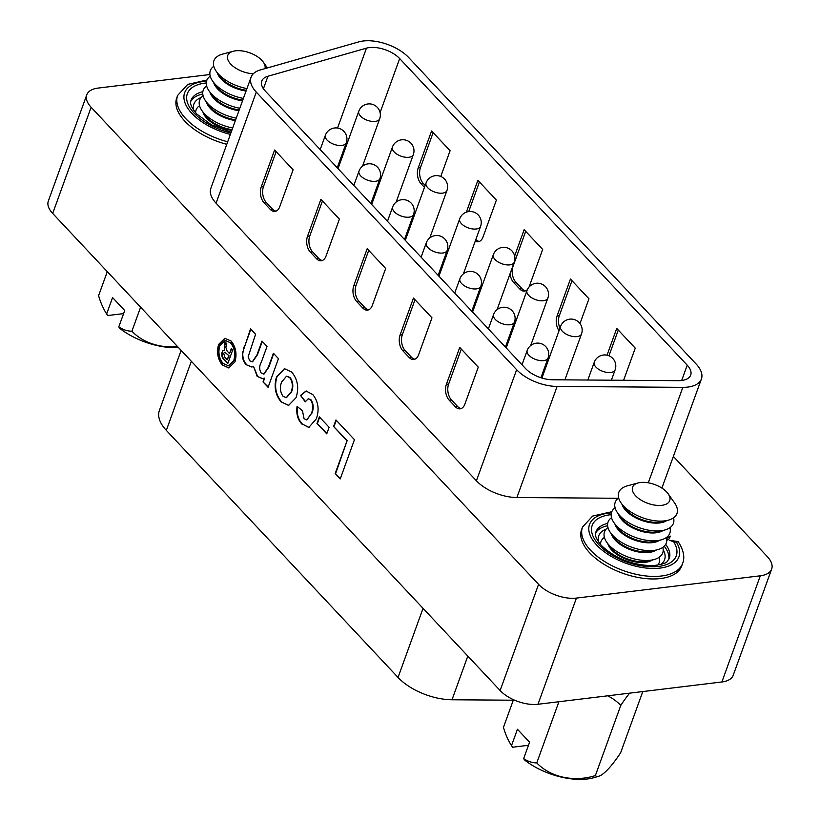 <?xml version="1.0" encoding="UTF-8"?>
<svg xmlns="http://www.w3.org/2000/svg" width="820" height="820" viewBox="0 0 820 820"><rect width="100%" height="100%" fill="white"/><g stroke="black" fill="none" stroke-linecap="round" stroke-linejoin="round"><path stroke-width="1.23" d="M598.559 541.989A35.024 17.753 -160.1 0 1 598.713 535.86A35.024 17.753 -160.1 0 1 606.144 529.115M193.694 110.3A35.024 17.753 -160.1 0 1 193.848 104.171A35.024 17.753 -160.1 0 1 201.279 97.426M673.364 456.443L767.315 556.616A28.474 14.432 19.9 0 1 771.671 569.029A28.474 14.432 19.9 0 1 760.324 575.794L576.419 598.087L537.992 704.267A28.474 14.432 -160.1 0 1 500.128 690.532L52.685 213.436A28.474 14.432 -160.1 0 1 48.329 201.023L86.766 94.843A28.474 14.432 19.9 0 0 91.123 107.256L52.685 213.436M771.671 569.029L733.234 675.208A28.474 14.432 -160.1 0 1 721.887 681.973L537.992 704.267M230.492 342.801L225.172 340.443L219.801 345.681C217.966 352.426 219.042 358.33 223.04 363.404L228.472 365.802L233.792 360.544C235.617 353.789 234.52 347.875 230.492 342.801L225.387 340.423M232.685 350.027L227.786 363.567L223.962 359.488C221.933 357.663 221.297 355.244 222.076 352.231L222.886 350.622L224.229 350.376L225.008 341.848L226.781 343.734L225.808 347.188L227.068 350.97L229.497 353.563L231.312 348.561L232.685 350.027M227.919 363.188L224.403 359.437C222.384 357.612 221.748 355.193 222.517 352.169L222.886 350.622L224.67 350.324L224.823 344.636M319.359 416.888L329.107 427.292L326.739 433.831L316.991 423.428L319.359 416.888M291.736 372.095C297.793 379.527 299.208 388.075 295.989 397.751L288.589 405.408L281.024 401.81C275.192 394.625 273.716 386.23 276.596 376.636L284.417 368.662L291.736 372.095M335.954 419.953L354.455 439.674L340.249 478.911L335.206 473.529L347.044 440.832L333.586 426.492L335.954 419.953M500.128 690.532L538.566 584.352L91.123 107.256M278.452 358.637L268.079 387.306L263.025 381.935L264.419 378.092L262.492 378.655L257.162 376.37L253.585 366.53L251.74 367.032L246.205 364.695C243.54 361.979 242.248 358.279 242.32 353.584L250.541 328.871L255.584 334.252L248.132 356.823L249.69 360.728L252.334 361.845L256.967 354.906L261.98 341.069L267.023 346.44L261.303 362.245C259.243 365.812 259.161 369.359 261.057 372.864L263.794 374.104L268.335 367.268L273.409 353.256L278.452 358.637M301.996 424.176C297.711 419.686 296.071 413.741 297.065 406.371L302.467 410.738L304.046 418.692L306.69 419.932L311.108 413.915C313.424 409.118 313.281 404.475 310.667 399.955L308.238 398.797L305.235 401.831L300.55 395.445L306.024 391.007L312.779 394.533C318.355 401.646 319.534 409.744 316.315 418.846L308.781 427.486L302.447 424.124C298.162 419.625 296.522 413.69 297.516 406.31M222.415 365.187C217.741 359.262 216.47 352.344 218.612 344.441L224.823 338.301L231.158 341.058C235.832 346.993 237.113 353.902 234.971 361.794L228.729 367.965L222.866 365.136C218.181 359.201 216.921 352.292 219.063 344.39L218.612 344.441M86.766 94.843A28.474 14.432 19.9 0 1 98.113 88.078L209.91 74.528M267.166 67.588L269.698 67.281M202.765 94.023A39.011 19.772 19.9 0 0 190.732 101.413M226.771 144.32A53.249 26.988 -160.1 0 1 176.72 97.969L177.632 95.427L187.78 84.378L206.937 80.022M607.63 525.712A39.011 19.772 19.9 0 0 595.597 533.102M668.741 559.578A39.011 19.772 19.9 0 0 664.231 546.202M582.497 527.116A53.249 26.988 -160.1 0 0 590.636 550.333A53.249 26.988 -160.1 0 0 643.208 575.62A53.249 26.988 -160.1 0 0 682.64 563.371L681.717 565.913A53.249 26.988 -160.1 0 1 622.462 573.159A53.249 26.988 -160.1 0 1 581.585 529.659L582.497 527.116L592.645 516.067L611.802 511.721M666.609 538.525L670.278 536.095L669.356 538.627L667.172 540.072M663.195 549.769A35.024 17.753 -160.1 0 1 664.579 559.701A35.024 17.753 -160.1 0 1 660.776 564.519M538.566 584.352A28.474 14.432 19.9 0 0 576.419 598.087M340.392 478.521L335.206 473.529M335.657 473.478L347.044 440.832M347.485 440.781L333.586 426.492M334.037 426.431L336.272 420.281M268.212 386.927L263.025 381.935M263.476 381.874L264.419 378.092M262.718 378.625L257.162 376.37M257.613 376.318L253.585 366.53M251.965 367.001L246.205 364.695M246.656 364.633C243.991 361.928 242.689 358.227 242.771 353.533L242.32 353.584M242.771 353.533L243.94 347.116M244.391 347.065L250.848 329.209M252.55 361.815L257.418 354.855L262.287 341.397M264.019 374.063L268.786 367.206L273.716 353.584M288.804 405.377L281.024 401.81M281.475 401.759C275.643 394.563 274.167 386.169 277.047 376.585L276.596 376.636M277.047 376.585L284.632 368.641M286.446 397.669L291.531 391.919C293.58 386.804 293.13 382.017 290.188 377.589L286.744 376.175M283.002 396.255L286.211 397.7L291.09 391.981C293.13 386.856 292.678 382.079 289.737 377.641L286.518 376.195L281.649 381.997C279.62 387.091 280.071 391.847 283.002 396.255M306.916 419.891L311.108 413.915M311.559 413.864C313.875 409.067 313.732 404.414 311.118 399.904L310.667 399.955M311.118 399.904L308.463 398.776M305.44 401.452L300.55 395.445M301.002 395.394L306.249 390.986M309.007 427.456L302.447 424.124M326.883 433.442L316.991 423.428M317.432 423.376L319.667 417.216M219.063 344.39L225.059 338.281M228.944 367.934L222.866 365.136M228.698 365.771L234.233 360.492C236.068 353.728 234.971 347.813 230.943 342.75M223.327 350.57L224.67 350.324M225.264 344.584L225.07 342.401M231.619 348.889L229.497 353.563M225.203 352.169L223.614 353.236L224.834 357.161L227.263 359.744L229.087 355.87L224.762 352.221M229.087 355.87L224.946 352.169M227.263 359.744L228.647 355.921M611.412 512.889A47.55 24.098 19.9 0 0 596.786 545.167A47.55 24.098 19.9 0 0 655.703 568.434A47.55 24.098 19.9 0 0 676.449 542.245L677.945 541.61L669.222 540.195L673.702 541.805A44.71 22.652 -160.1 0 1 654.668 566.764A44.71 22.652 -160.1 0 1 599.03 544.9A44.71 22.652 -160.1 0 1 611.156 514.673M677.945 541.61L678.273 541.805C685.786 553.387 683.788 560.562 682.64 563.371M513.289 700.208L452.005 699.768A45.561 23.093 -160.1 0 1 398.038 677.443L166.327 430.367A45.561 23.093 -160.1 0 1 159.367 410.512L181.128 350.386M341.335 159.47A22.775 11.541 19.9 0 0 340.32 159.224M399.668 58.568A22.775 11.541 19.9 0 0 369.379 47.581A22.775 11.541 19.9 0 0 366.458 48.154L267.925 76.26A22.775 11.541 19.9 0 0 261.775 81.088A22.775 11.541 19.9 0 0 265.26 91.02L525.599 368.61A22.775 11.541 19.9 0 0 552.577 379.773L678.314 380.685A22.775 11.541 19.9 0 0 690.696 375.099A22.775 11.541 19.9 0 0 687.211 365.166L399.668 58.568L380.09 112.637M363.209 41A34.173 17.312 19.9 0 0 358.822 41.871L260.288 69.966A34.173 17.312 19.9 0 0 251.063 77.213A34.173 17.312 19.9 0 0 256.281 92.106L516.631 369.697A34.173 17.312 19.9 0 0 557.098 386.445L682.834 387.347A34.173 17.312 19.9 0 0 701.407 378.973A34.173 17.312 19.9 0 0 696.19 364.08L408.637 57.482A34.173 17.312 19.9 0 0 363.209 41M478.265 367.175L464.889 404.106A11.388 6.929 83.1 0 1 460.092 408.842A11.388 6.929 83.1 0 1 455.377 406.761L449.206 400.18A11.388 6.929 83.1 0 1 446.377 384.365L459.743 347.434L478.265 367.175M385.687 268.468L372.321 305.399A11.388 6.929 83.1 0 1 367.514 310.124A11.388 6.929 83.1 0 1 362.809 308.053L356.628 301.473A11.388 6.929 83.1 0 1 353.799 285.657L367.175 248.726L385.687 268.468M293.109 169.76L279.743 206.691A11.388 6.929 83.1 0 1 274.946 211.416A11.388 6.929 83.1 0 1 270.231 209.346L264.06 202.765A11.388 6.929 83.1 0 1 261.231 186.95L274.597 150.019L293.109 169.76M339.398 219.114L326.032 256.045A11.388 6.929 83.1 0 1 321.225 260.77A11.388 6.929 83.1 0 1 316.52 258.7L310.349 252.119A11.388 6.929 83.1 0 1 307.51 236.303L320.886 199.373L339.398 219.114M431.976 317.822L418.61 354.752A11.388 6.929 83.1 0 1 413.803 359.478A11.388 6.929 83.1 0 1 409.088 357.407L402.917 350.827A11.388 6.929 83.1 0 1 400.088 335.011L413.464 298.08L431.976 317.822M618.259 498.273L516.887 497.535A34.173 17.312 -160.1 0 1 476.41 480.797L216.07 203.196A34.173 17.312 -160.1 0 1 210.853 188.303L251.063 77.213M545.618 367.842L544.818 366.991M511.977 331.977L511.188 331.126M478.347 296.112L477.547 295.261M444.706 260.248L443.907 259.397M411.066 224.383L410.277 223.532M377.436 188.518L376.636 187.667M623.61 380.285L635.254 348.151L616.732 328.41L607.036 355.193M579.986 323.582L588.965 298.787L570.443 279.046L557.077 315.977A11.388 6.929 -96.9 0 0 559.045 330.737M529.043 287.031A11.388 6.929 -96.9 0 0 529.3 286.364L542.676 249.434L524.154 229.692L514.622 256.035M510.05 273.777A11.388 6.929 -96.9 0 0 513.617 282.439L519.788 289.019A11.388 6.929 -96.9 0 0 524.503 291.1A11.388 6.929 -96.9 0 0 527.362 289.603M475.262 241.08A11.388 6.929 -96.9 0 0 478.214 241.736A11.388 6.929 -96.9 0 0 483.021 237.011L496.387 200.08L477.875 180.338L466.354 212.154M440.781 176.464L450.098 150.726L431.586 130.985L418.21 167.915A11.388 6.929 -96.9 0 0 421.039 183.731L424.463 187.38M433.134 132.635L420.455 167.649A11.388 6.929 -96.9 0 0 423.284 183.454L425.16 185.453M276.043 211.129A11.388 6.929 83.1 0 1 272.476 209.069L266.295 202.489A11.388 6.929 83.1 0 1 263.466 186.673L276.145 151.669M322.332 260.483A11.388 6.929 83.1 0 1 318.755 258.423L312.584 251.842A11.388 6.929 83.1 0 1 309.755 236.027L322.434 201.023M368.621 309.837A11.388 6.929 83.1 0 1 365.043 307.777L358.873 301.196A11.388 6.929 83.1 0 1 356.044 285.391L368.723 250.377M414.91 359.191A11.388 6.929 83.1 0 1 411.332 357.13L405.162 350.55A11.388 6.929 83.1 0 1 402.333 334.744L415.002 299.731M461.199 408.555A11.388 6.929 83.1 0 1 457.621 406.494L451.451 399.914A11.388 6.929 83.1 0 1 448.622 384.098L461.291 349.084M475.836 239.491A11.388 6.929 -96.9 0 0 479.321 241.449M479.413 181.989L468.712 211.58M525.702 231.342L513.033 266.356A11.388 6.929 -96.9 0 0 515.862 282.172L522.032 288.753A11.388 6.929 -96.9 0 0 525.61 290.813M571.991 280.696L559.322 315.71A11.388 6.929 -96.9 0 0 559.978 328.164M618.28 330.05L608.963 355.798M629.657 693.146A53.095 11.9 117.7 0 0 620.771 705.415A53.095 44.229 172.2 0 0 607.692 695.811M528.47 745.298L512.623 747.225A74.353 45.387 -43.2 0 1 511.506 745.646L517.44 729.257L529.587 742.213L523.652 758.602A74.353 45.387 136.8 0 0 524.779 760.171A52.224 26.465 19.9 0 0 587.171 779A52.224 26.465 19.9 0 0 592.337 778.077A75.194 75.194 0 0 0 599.153 776.099A53.095 11.9 117.7 0 0 620.648 752.739L642.788 691.557M523.652 758.602A53.095 32.318 -96.9 0 0 536.772 762.907A53.095 44.229 172.2 0 0 595.361 775.587A53.095 11.9 117.7 0 0 599.153 776.099M659.259 557.21A30.945 15.682 -160.1 0 1 657.742 565.185M652.495 559.957A25.338 12.843 -160.1 0 1 611.73 550.076A25.338 12.843 -160.1 0 1 607.835 543.793M606.933 542.512L610.121 547.022A25.338 12.843 19.9 0 0 612.007 549.328A25.338 12.843 19.9 0 0 648.671 560.982L654.011 559.558A30.945 15.682 -160.1 0 1 609.239 545.32A30.945 15.682 -160.1 0 1 606.933 542.512A30.945 15.682 -160.1 0 1 607.958 527.506M662.826 547.37A30.945 15.682 -160.1 0 1 654.011 559.558M656.061 550.117A25.338 12.843 -160.1 0 1 615.297 540.236A25.338 12.843 -160.1 0 1 611.402 533.953M610.5 532.672L613.688 537.182A25.338 12.843 19.9 0 0 615.574 539.488A25.338 12.843 19.9 0 0 652.238 551.143L657.578 549.707A30.945 15.682 -160.1 0 1 612.796 535.47A30.945 15.682 -160.1 0 1 610.5 532.672A30.945 15.682 -160.1 0 1 611.525 517.666M666.393 537.53A30.945 15.682 -160.1 0 1 657.578 549.707M659.628 540.278A25.338 12.843 -160.1 0 1 618.864 530.396A25.338 12.843 -160.1 0 1 614.959 524.113M614.057 522.822L617.245 527.342A25.338 12.843 19.9 0 0 619.131 529.638A25.338 12.843 19.9 0 0 655.805 541.303L661.145 539.867A30.945 15.682 -160.1 0 1 616.363 525.63A30.945 15.682 -160.1 0 1 614.057 522.822A30.945 15.682 -160.1 0 1 615.082 507.826M669.95 527.691A30.945 15.682 -160.1 0 1 661.145 539.867M663.185 530.438A25.338 12.843 -160.1 0 1 622.421 520.556A25.338 12.843 -160.1 0 1 618.526 514.263M621.181 503.142L624.368 507.662A25.338 12.843 19.9 0 0 626.255 509.958A25.338 12.843 19.9 0 0 662.929 521.612L668.269 520.188A30.945 15.682 -160.1 0 1 623.487 505.95A30.945 15.682 -160.1 0 1 621.181 503.142A30.945 15.682 -160.1 0 1 627.464 485.809L638.144 482.939A19.741 10.004 19.9 0 0 635.613 495.792A19.741 10.004 19.9 0 0 660.602 505.427A19.741 10.004 19.9 0 0 668.167 493.814A19.741 10.004 19.9 0 0 666.701 492.02A19.741 10.004 19.9 0 0 638.144 482.939M666.752 520.587A25.338 12.843 -160.1 0 1 625.988 510.716A25.338 12.843 -160.1 0 1 622.093 504.423M668.167 493.814L674.542 502.844A30.945 15.682 -160.1 0 1 668.269 520.188M617.624 512.982L620.812 517.502A25.338 12.843 19.9 0 0 622.698 519.798A25.338 12.843 19.9 0 0 659.362 531.462L664.702 530.028A30.945 15.682 -160.1 0 1 619.93 515.79A30.945 15.682 -160.1 0 1 617.624 512.982A30.945 15.682 -160.1 0 1 618.649 497.986M673.517 517.851A30.945 15.682 -160.1 0 1 664.702 530.028M513.474 699.675L503.449 727.381A53.095 32.318 -96.9 0 0 511.506 745.646M600.466 544.449A30.945 15.682 -160.1 0 1 604.401 537.356M536.772 762.907L558.912 701.725M595.361 775.587L620.771 705.415M123.605 313.609L107.768 315.526A74.353 45.387 -43.2 0 1 106.641 313.947L112.576 297.568L124.722 310.524L118.787 326.903A74.353 45.387 136.8 0 0 119.915 328.482A52.224 26.465 19.9 0 0 178.545 347.629M118.787 326.903A53.095 32.318 -96.9 0 0 131.907 331.208A53.095 44.229 172.2 0 0 177.54 346.563M231.814 130.411A25.338 12.843 -160.1 0 1 206.876 118.387A25.338 12.843 -160.1 0 1 202.97 112.104M232.695 127.961A30.945 15.682 -160.1 0 1 204.375 113.621A30.945 15.682 -160.1 0 1 202.068 110.813L205.256 115.333A25.338 12.843 19.9 0 0 207.142 117.629A25.338 12.843 19.9 0 0 232.08 129.652M235.371 120.571A25.338 12.843 -160.1 0 1 210.433 108.547A25.338 12.843 -160.1 0 1 206.537 102.254M236.262 118.111A30.945 15.682 -160.1 0 1 207.931 103.781A30.945 15.682 -160.1 0 1 205.635 100.973L208.823 105.493A25.338 12.843 19.9 0 0 210.709 107.789A25.338 12.843 19.9 0 0 235.647 119.812M238.938 110.731A25.338 12.843 -160.1 0 1 213.999 98.707A25.338 12.843 -160.1 0 1 210.094 92.414M239.819 108.271A30.945 15.682 -160.1 0 1 211.498 93.941A30.945 15.682 -160.1 0 1 209.192 91.133L212.38 95.653A25.338 12.843 19.9 0 0 214.266 97.949A25.338 12.843 19.9 0 0 239.204 109.972M242.494 100.891A25.338 12.843 -160.1 0 1 217.556 88.857A25.338 12.843 -160.1 0 1 213.661 82.574M246.943 88.591A30.945 15.682 -160.1 0 1 218.622 74.261A30.945 15.682 -160.1 0 1 216.316 71.453L219.504 75.963A25.338 12.843 19.9 0 0 221.39 78.269A25.338 12.843 19.9 0 0 246.328 90.292M246.061 91.04A25.338 12.843 -160.1 0 1 221.123 79.017A25.338 12.843 -160.1 0 1 217.228 72.734M264.942 68.634A19.741 10.004 19.9 0 0 263.302 62.125A19.741 10.004 19.9 0 0 261.836 60.331A19.741 10.004 19.9 0 0 233.28 51.25A19.741 10.004 19.9 0 0 230.748 64.103A19.741 10.004 19.9 0 0 253.308 73.759M243.386 98.431A30.945 15.682 -160.1 0 1 215.065 84.101A30.945 15.682 -160.1 0 1 212.759 81.293L215.947 85.813A25.338 12.843 19.9 0 0 217.833 88.109A25.338 12.843 19.9 0 0 242.771 100.132M107.287 271.656L98.584 295.682A53.095 32.318 -96.9 0 0 106.641 313.947M212.759 81.293A30.945 15.682 -160.1 0 1 213.784 66.297M216.316 71.453A30.945 15.682 -160.1 0 1 222.599 54.11L233.28 51.25M209.192 91.133A30.945 15.682 -160.1 0 1 210.227 76.137M205.635 100.973A30.945 15.682 -160.1 0 1 206.66 85.977M202.068 110.813A30.945 15.682 -160.1 0 1 203.093 95.817M195.601 112.76A30.945 15.682 -160.1 0 1 199.537 105.657M131.907 331.208L140.599 307.182M227.693 141.778A53.249 26.988 -160.1 0 1 185.771 118.633A53.249 26.988 -160.1 0 1 177.632 95.427M206.548 81.19A47.55 24.098 19.9 0 0 191.921 113.478A47.55 24.098 19.9 0 0 230.369 134.398M230.871 133.004A44.71 22.652 -160.1 0 1 194.166 113.201A44.71 22.652 -160.1 0 1 206.291 82.984M202.847 91.666A39.011 19.772 19.9 0 0 191.019 100.276C190.26 103.033 189.789 105.513 196.646 113.929L211.416 124.824L231.148 132.235M607.712 523.355A39.011 19.772 19.9 0 0 595.884 531.965C595.125 534.722 594.654 537.202 601.511 545.618C615.461 558.635 632.63 565.318 653.007 565.677C670.411 563.422 666.68 560.654 669.253 558.522A39.011 19.772 19.9 0 0 665.676 544.336M721.887 681.973L760.324 575.794M676.449 542.245L673.702 541.805M452.005 699.768L467.82 656.082M398.038 677.443L423.048 608.348M166.327 430.367L191.337 361.271M548.078 357.981A11.101 11.101 0 0 0 536.3 343.18A11.101 11.101 0 0 0 527.198 350.427A11.101 5.627 19.9 0 0 528.89 355.265A11.101 5.627 19.9 0 0 543.66 360.615A11.101 5.627 19.9 0 0 548.078 357.981L540.933 377.743M514.447 322.116A11.101 11.101 0 0 0 502.67 307.315A11.101 11.101 0 0 0 493.558 314.562A11.101 5.627 19.9 0 0 495.259 319.4A11.101 5.627 19.9 0 0 510.019 324.751A11.101 5.627 19.9 0 0 514.447 322.116L505.407 347.085M480.807 286.252A11.101 11.101 0 0 0 469.03 271.451A11.101 11.101 0 0 0 459.928 278.697A11.101 5.627 19.9 0 0 461.619 283.535A11.101 5.627 19.9 0 0 476.389 288.886A11.101 5.627 19.9 0 0 480.807 286.252L471.777 311.221M447.177 250.387A11.101 11.101 0 0 0 435.399 235.586A11.101 11.101 0 0 0 426.287 242.833A11.101 5.627 19.9 0 0 427.989 247.671A11.101 5.627 19.9 0 0 442.749 253.021A11.101 5.627 19.9 0 0 447.177 250.387L438.136 275.356M413.536 214.522A11.101 11.101 0 0 0 401.759 199.721A11.101 11.101 0 0 0 392.657 206.968A11.101 5.627 19.9 0 0 394.348 211.806A11.101 5.627 19.9 0 0 409.118 217.156A11.101 5.627 19.9 0 0 413.536 214.522L404.506 239.491M375.478 181.292A11.101 5.627 19.9 0 0 379.906 178.657A11.101 11.101 0 0 0 368.129 163.857A11.101 11.101 0 0 0 359.016 171.103A11.101 5.627 19.9 0 0 360.718 175.941A11.101 5.627 19.9 0 0 375.478 181.292M615.133 369.83A11.101 11.101 0 0 0 603.356 355.019A11.101 11.101 0 0 0 594.254 362.266A11.101 5.627 19.9 0 0 595.945 367.104A11.101 5.627 19.9 0 0 610.716 372.464A11.101 5.627 19.9 0 0 615.133 369.83L611.382 380.193M581.503 333.965A11.101 11.101 0 0 0 569.726 319.154A11.101 11.101 0 0 0 560.614 326.401A11.101 5.627 19.9 0 0 562.315 331.239A11.101 5.627 19.9 0 0 577.075 336.6A11.101 5.627 19.9 0 0 581.503 333.965L564.888 379.865M547.862 298.101A11.101 11.101 0 0 0 536.085 283.289A11.101 11.101 0 0 0 526.983 290.536A11.101 5.627 19.9 0 0 528.674 295.374A11.101 5.627 19.9 0 0 543.434 300.735A11.101 5.627 19.9 0 0 547.862 298.101L530.683 345.548M514.232 262.236A11.101 11.101 0 0 0 502.445 247.425A11.101 11.101 0 0 0 493.343 254.671A11.101 5.627 19.9 0 0 495.044 259.51A11.101 5.627 19.9 0 0 509.804 264.87A11.101 5.627 19.9 0 0 514.232 262.236L497.053 309.683M480.592 226.371A11.101 11.101 0 0 0 468.814 211.56A11.101 11.101 0 0 0 459.712 218.807A11.101 5.627 19.9 0 0 461.404 223.645A11.101 5.627 19.9 0 0 476.164 229.005A11.101 5.627 19.9 0 0 480.592 226.371L463.413 273.818M446.951 190.506A11.101 11.101 0 0 0 435.174 175.695A11.101 11.101 0 0 0 426.072 182.942A11.101 5.627 19.9 0 0 427.763 187.78A11.101 5.627 19.9 0 0 442.533 193.141A11.101 5.627 19.9 0 0 446.951 190.506L429.782 237.954M408.893 157.276A11.101 5.627 19.9 0 0 413.321 154.642A11.101 11.101 0 0 0 401.544 139.83A11.101 11.101 0 0 0 392.431 147.077A11.101 5.627 19.9 0 0 394.133 151.915A11.101 5.627 19.9 0 0 408.893 157.276M341.837 145.427A11.101 5.627 19.9 0 0 346.265 142.793A11.101 11.101 0 0 0 334.488 127.992A11.101 11.101 0 0 0 325.386 135.238A11.101 5.627 19.9 0 0 327.077 140.076A11.101 5.627 19.9 0 0 341.837 145.427M375.263 121.411A11.101 5.627 19.9 0 0 379.68 118.777A11.101 11.101 0 0 0 367.903 103.966A11.101 11.101 0 0 0 358.801 111.212A11.101 5.627 19.9 0 0 360.492 116.05A11.101 5.627 19.9 0 0 375.263 121.411M516.631 369.697L476.41 480.797M256.281 92.106L216.07 203.196M682.834 387.347L648.282 482.816M557.098 386.445L516.887 497.535M687.211 365.166L681.666 380.5M366.458 48.154L337.543 128.043M267.925 76.26L263.415 88.734M423.284 183.454L421.039 183.731M420.455 167.649L418.21 167.915M272.476 209.069L270.231 209.346M266.295 202.489L264.06 202.765M263.466 186.673L261.231 186.95M318.755 258.423L316.52 258.7M312.584 251.842L310.349 252.119M309.755 236.027L307.51 236.303M365.043 307.777L362.809 308.053M358.873 301.196L356.628 301.473M356.044 285.391L353.799 285.657M411.332 357.13L409.088 357.407M405.162 350.55L402.917 350.827M402.333 334.744L400.088 335.011M457.621 406.494L455.377 406.761M451.451 399.914L449.206 400.18M448.622 384.098L446.377 384.365M522.032 288.753L519.788 289.019M515.862 282.172L513.617 282.439M559.322 315.71L557.077 315.977M379.906 178.657L370.865 203.626M413.321 154.642L396.142 202.089M346.265 142.793L337.235 167.762M379.68 118.777L362.512 166.224M701.407 378.973L661.904 488.105M358.801 111.212L338.024 168.602M325.386 135.238L320.189 149.588M392.431 147.077L371.665 204.467M426.072 182.942L405.295 240.332M459.712 218.807L438.936 276.196M493.343 254.671L472.566 312.061M526.983 290.536L506.206 347.926M560.614 326.401L541.918 378.051M594.254 362.266L587.817 380.029M359.016 171.103L353.82 185.453M392.657 206.968L387.46 221.318M426.287 242.833L421.09 257.183M459.928 278.697L454.731 293.047M493.558 314.562L488.371 328.912M527.198 350.427L522.002 364.777M263.302 62.125L267.402 67.937"/></g></svg>
